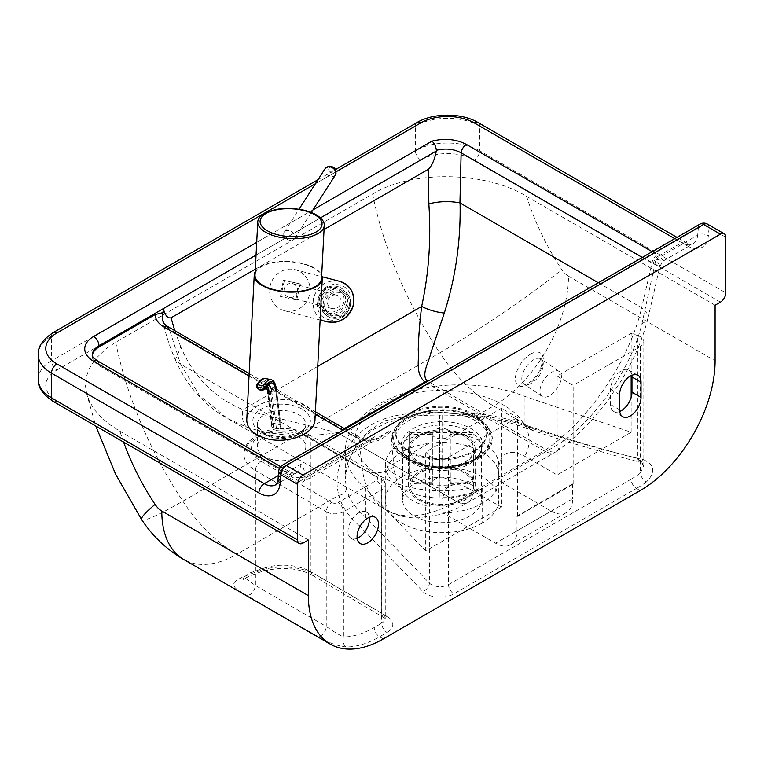 <?xml version="1.0" encoding="UTF-8"?>
<svg xmlns="http://www.w3.org/2000/svg" width="764" height="764" viewBox="0 0 764 764"><rect width="100%" height="100%" fill="white"/><g stroke="black" fill="none" stroke-linecap="round" stroke-linejoin="round"><path stroke-width="0.57" stroke-dasharray="3.82 2.86" d="M469.841 483.889A39.356 22.719 0 0 0 426.952 478.961A39.356 22.719 0 0 0 402.657 499.952A39.356 22.719 0 0 0 414.183 516.025A39.356 22.719 0 0 0 457.073 520.943A39.356 22.719 0 0 0 481.368 499.952A39.356 22.719 0 0 0 469.841 483.889M413.238 461.714L408.702 459.088A47.11 27.198 180 0 1 408.702 420.63A47.11 27.198 180 0 1 475.323 420.63A47.11 27.198 180 0 1 475.323 459.088A47.11 27.198 180 0 1 408.702 459.088L413.238 461.714A40.683 23.493 0 0 0 470.777 461.714A40.683 23.493 0 0 0 470.777 428.489A40.683 23.493 0 0 0 413.238 428.489A40.683 23.493 0 0 0 413.238 461.714L410.488 459.947L403.583 452.04L402.657 447.723A39.356 22.719 180 0 1 426.952 426.732A39.356 22.719 180 0 1 469.841 431.66A39.356 22.719 180 0 1 481.368 447.723A39.356 22.719 180 0 1 457.073 468.714A39.356 22.719 180 0 1 414.183 463.786A39.356 22.719 180 0 1 402.657 447.723L402.657 499.952M539.967 390.156A15.137 7.85 -55.4 0 1 547.759 375.305A15.137 7.85 -55.4 0 1 559.267 371.514A15.137 7.85 -55.4 0 1 561.368 377.798A15.137 7.85 -55.4 0 1 553.575 392.639A15.137 7.85 -55.4 0 1 542.068 396.43A15.137 7.85 -55.4 0 1 539.967 390.156M264.497 456.605A24.219 13.981 180 0 1 257.401 446.72A24.219 13.981 180 0 1 272.347 433.799A24.219 13.981 180 0 1 298.743 436.836A24.219 13.981 180 0 1 305.839 446.72A24.219 13.981 180 0 1 290.883 459.642A24.219 13.981 180 0 1 264.497 456.605M369.308 517.333A15.137 8.738 120 0 0 366.281 512.109A15.137 8.738 120 0 0 354.62 516.158A15.137 8.738 120 0 0 348.012 531.391A15.137 8.738 120 0 0 351.144 538.324A15.137 8.738 120 0 0 357.189 538.324M551.245 511.116A30.273 17.477 -120 0 0 566.372 512.615A30.273 17.477 -120 0 0 572.647 498.749L516.989 530.885A30.273 17.477 60 0 1 510.724 544.742A30.273 17.477 60 0 1 495.588 543.242L551.245 511.116L498.758 480.814A56.765 32.776 180 0 1 482.17 503.342A56.765 32.776 180 0 1 443.082 512.931L495.588 543.242M516.989 516.053L572.647 483.918L573.153 484.214L517.495 516.349L516.989 516.053L516.989 530.885M517.495 516.349L517.495 417.478L448.516 457.302A12.109 6.991 180 0 1 429.378 455.764L425.72 451.982L501.49 408.234L517.495 417.478M501.49 507.105L425.72 550.854L365.478 488.521A114.686 66.21 180 0 1 345.309 451.018A114.686 66.21 180 0 1 406.601 392.419A114.686 66.21 180 0 1 524.964 396.449L631.159 432.243L557.147 474.979L524.753 456.27C510.362 448.774 501.709 452.021 498.816 466.011L498.758 475.867A56.765 32.776 0 0 0 498.768 475.237A56.765 32.776 0 0 0 428.795 443.368A56.765 32.776 0 0 0 401.902 452.049A56.765 32.776 0 0 0 386.861 467.578C392.963 454.666 406.964 446.587 428.852 443.34A56.765 32.776 180 0 1 498.825 475.208L498.816 466.011A56.765 32.776 0 0 0 498.825 465.324A56.765 32.776 0 0 0 442.06 432.548A56.765 32.776 0 0 0 385.304 465.324L389.869 470.653C393.088 473.441 397.92 476.153 404.376 478.77C419.13 484.386 435.852 486.343 454.532 484.643L459.393 484.796L464.846 486.324L501.49 507.105L501.49 408.234M454.532 484.643L451.075 485.426L447.312 487.604L444.638 490.985L443.082 497.068L443.082 512.931M443.082 497.068C462.755 497.803 482.772 488.425 482.17 488.511L482.17 523.111A56.765 32.776 0 0 0 498.768 499.952A56.765 32.776 0 0 0 463.748 469.679A56.765 32.776 0 0 0 401.902 476.765L401.902 452.049M383.299 638.905L379.584 636.756A105.957 61.177 -60 0 1 346.407 646.965A7.564 5.854 89.6 0 1 343.428 636.966A98.384 56.803 120 0 0 374.236 627.492L381.685 623.185A7.564 4.374 -120 0 0 387.042 632.449L379.584 636.756A7.564 4.374 60 0 1 374.236 627.492M346.407 646.965C337.211 646.01 327.546 642.438 317.432 636.24A7.564 4.412 120 0 0 323.172 633.834A7.564 4.412 120 0 0 326.257 626.451C332.426 630.844 338.146 634.349 343.428 636.966L343.428 511.794A7.564 4.374 -120 0 0 338.07 502.531L376.337 480.432A4.536 2.626 0 0 0 376.356 476.746L305.581 435.27L309.382 434.907L310.948 438.374L381.752 479.859A12.109 6.991 180 0 1 385.237 484.758A12.109 6.991 180 0 1 381.685 489.705A7.564 4.374 -120 0 0 376.337 480.432M305.581 435.27A31.696 18.298 0 0 0 260.763 435.289A31.696 18.298 0 0 0 260.791 461.169L331.633 502.521A7.564 4.393 120.3 0 0 326.257 511.765A12.109 6.991 180 0 0 343.428 511.794L381.685 489.705L381.685 623.185A12.109 6.991 0 0 0 385.237 618.238A12.109 6.991 0 0 0 381.752 613.33L310.948 571.854L312.524 575.321L316.325 574.948L387.138 616.443A19.673 11.364 180 0 1 387.042 632.449M260.791 461.169C257.535 463.404 255.749 466.498 255.424 470.433A39.26 22.672 180 0 1 243.926 454.399A39.26 22.672 180 0 1 268.164 433.455A39.26 22.672 180 0 1 310.948 438.374L310.948 571.854A39.26 22.672 0 0 0 266.474 567.365A7.564 2.626 74.8 0 1 265.242 570.718L265.242 570.718A7.564 2.626 74.8 0 1 263.255 569.591A46.833 27.036 180 0 1 316.325 574.948M317.432 636.24L246.648 595.299C223.833 583.476 232.208 580.182 263.255 569.591L236.706 554.272A105.957 61.177 -60 0 1 183.732 559.515M266.474 567.365L249.771 572.971L243.926 577.221L255.424 585.482L326.257 626.451L326.257 511.765L255.424 470.433L255.424 585.482C254.231 591.985 251.308 595.251 246.648 595.299M346.388 488.492A7.564 6.122 -13.4 0 1 338.891 495.273C332.149 472.563 344.277 440.045 371.208 424.975C397.901 408.988 437.61 411.567 476.707 415.702A7.564 0.84 -85.4 0 1 476.106 417.068A7.564 0.84 -85.4 0 1 475.676 413.849L427.133 411.806L384.578 420.802L367.923 431.603L355.527 445.995L347.906 462.382L345.309 478.866L346.388 488.492A114.686 66.21 0 0 0 365.478 516.951L429.378 583.066A7.564 5.396 -44 0 1 422.769 591.374L359.042 525.431C362.957 523.665 365.106 520.838 365.478 516.951L365.478 488.521M308.379 540.024L119.747 431.125L110.188 424.908L101.765 417.879L95.022 410.421L89.579 401.702L86.685 393.909L85.53 386.24L86.389 376.786L88.987 369.174L95.299 359.109L106.311 348.537L114.695 342.883L372.593 193.98C413.343 169.293 487.317 171.89 526.644 196.405A174.431 100.705 -120 0 0 561.769 269.558A15.137 8.738 -120 0 0 568.502 276.196A105.957 61.177 -60 0 1 493.582 405.961L532.947 428.69A7.564 3.113 -71.4 0 1 530.531 429.683L530.531 429.683A7.564 3.113 -71.4 0 1 529.127 426.283L524.964 424.879L526.377 428.279L529.013 427.362L532.947 428.69C570.765 440.876 607.571 451.18 643.364 459.613A7.564 3.486 -75.7 0 1 639.764 462.105A7.564 3.486 -75.7 0 1 637.806 458.553C602.586 449.566 566.353 438.813 529.127 426.283M526.377 428.279C511.221 422.311 494.461 418.577 476.106 417.068C454.284 414.737 433.408 414.422 413.477 416.141L387.272 422.444L374.446 428.986C353.904 442.308 345.089 463.738 345.309 478.866L345.309 451.018M643.364 459.613C654.834 464.884 655.827 472.353 646.325 482.008A7.564 3.753 53.8 0 1 640.27 473.193L643.813 465.897L637.806 458.553L637.806 335.616A12.109 6.991 180 0 1 643.813 341.651A12.109 6.991 180 0 1 640.27 346.598L573.153 385.342L557.147 376.098L631.159 333.371L637.806 335.616M573.153 484.214L573.153 385.342M619.728 411.471A15.137 8.738 -60 0 1 613.693 411.462A15.137 8.738 -60 0 1 610.551 404.538L610.551 389.382A15.137 8.738 -60 0 1 617.159 374.15A15.137 8.738 -60 0 1 628.829 370.091A15.137 8.738 -60 0 1 631.857 375.325M425.72 550.854L425.72 451.982M475.676 413.849A114.686 66.21 0 0 1 524.964 424.879L524.964 396.449M557.147 474.979L557.147 376.098M631.159 432.243L631.159 397.337M631.159 375.63L631.159 333.371M572.647 483.918L572.647 498.749M498.758 475.867L498.758 480.814M498.825 475.208A56.765 32.776 180 0 1 498.816 475.896M482.17 523.111A56.765 32.776 180 0 1 420.324 530.197A56.765 32.776 180 0 1 385.304 499.923A56.765 32.776 180 0 1 401.902 476.765M92.368 355.499A22.7 13.112 0 0 0 92.32 356.282A22.7 13.112 0 0 0 98.976 365.555L299.555 481.358A7.564 4.374 60 0 0 303.346 481.731A7.564 4.374 60 0 0 304.912 478.264L376.155 437.132A7.564 4.374 -120 0 1 375.888 438.908L376.155 435.9L304.951 476.593A30.273 17.477 60 0 1 290.349 474.807L98.976 364.313A22.7 13.112 180 0 1 92.32 355.05L92.32 356.282M342.893 430.266L353.856 436.597L368.936 441.305L380.377 437.256L388.446 431.66L390.671 430.877C385.247 437.801 378.505 441.563 370.444 442.175L359.147 438.784L169.302 329.179A7.564 4.374 120 0 0 167.803 326.62M388.446 431.66L375.888 438.908M642.257 257.43L653.325 263.838L659.953 265.967L655.961 259.254L697.685 235.169L698.411 227.003L280.98 467.998L280.254 476.163L300.978 464.206C303.556 467.262 304.884 471.388 304.951 476.593M353.856 436.597A7.564 4.374 -60 0 1 357.638 436.225L357.638 436.225A7.564 4.374 -60 0 1 359.147 438.784L362.279 469.058L180.676 364.208L199.538 395.532L227.357 418.366L246.801 427.2A22.7 12.1 109.4 0 1 242.885 409.638C214.207 397.624 193.512 376.728 180.801 346.961L175.386 359.92L180.581 364.151L169.302 329.179L164.384 324.394L163.143 322.265M162.531 312.724L163.544 312.877L163.544 309.42M162.102 317.872L163.544 312.877M299.555 481.358L368.936 441.305A7.564 1.251 -83.2 0 1 369.833 439.968L369.833 439.968A7.564 1.251 -83.2 0 1 370.444 442.175M345.108 428.986L357.638 436.225C359.987 437.829 364.056 439.08 369.833 439.968C370.903 441.067 380.634 437.82 380.377 437.256L303.346 481.731M167.755 328.148L164.26 323.888M180.801 346.961L174.775 330.64M376.155 435.9L376.155 437.132M304.912 477.032L304.912 478.264M390.671 430.877L393.899 466.947C397.815 505.758 432.319 517.61 472.534 493.945L560.098 443.387C596.98 417.784 631.456 367.408 641.922 323.802L646.936 320.536L647.967 318.282L647.92 315.752L646.802 313.068L641.636 307.768L652.017 263.064A7.564 4.374 -60 0 1 657.326 254.66L652.189 251.7M653.325 263.838A7.564 4.727 -55.6 0 1 659.055 255.749L657.326 254.66M641.922 323.802L655.961 259.254L663.61 260.801L659.055 255.749L681.708 242.675A7.564 4.374 -60 0 1 685.489 242.303A7.564 4.374 -60 0 1 687.056 245.769L479.63 126.012A45.41 26.215 0 0 0 415.406 126.012L51.503 336.112A45.41 26.215 0 0 0 38.2 354.649M647.92 318.502C642.505 339.799 633.375 360.904 620.521 381.819L606.215 402.676L591.174 420.706C580.411 432.434 569.094 442.509 557.214 450.913L555.476 452.03A22.7 13.112 60 0 0 560.098 443.387A22.7 11.231 54.8 0 1 557.214 450.913L557.214 450.913A22.7 11.231 54.8 0 1 546.107 449.614A22.7 13.112 -60 0 1 544.121 450.903L456.557 501.461A22.7 13.112 -60 0 1 456.49 501.49C428.241 517.218 404.767 520.045 386.059 509.989L386.059 509.989C372.937 502.177 365.001 488.53 362.241 469.029M393.899 466.947C383.442 474.024 372.908 474.721 362.279 469.058M344.344 428.547L337.296 432.605L456.557 501.461A22.7 13.112 -120 0 0 467.902 502.588A22.7 13.112 -120 0 0 472.534 493.945A22.7 13.16 60.2 0 1 467.845 502.616L467.845 502.616A22.7 13.16 60.2 0 1 456.49 501.49L337.239 432.644A22.7 13.112 120 0 0 337.296 432.605L242.885 409.638L317.738 366.414M598.355 282.776L641.636 307.768C629.765 359.624 589.569 419.341 546.107 449.614L427.744 381.284M255.319 269.186L324.06 229.496M526.644 196.405L715.094 305.208M428.852 443.34L386.861 467.578M246.801 427.2C274.419 435.948 304.559 437.762 337.239 432.644M464.359 436.244A31.782 18.355 0 0 0 429.712 432.262A31.782 18.355 0 0 0 410.096 449.222A31.782 18.355 0 0 0 419.407 462.201A31.782 18.355 0 0 0 427.219 465.505A31.782 18.355 0 0 0 456.547 465.505A31.782 18.355 0 0 0 473.67 449.222A31.782 18.355 0 0 0 464.359 436.244M464.359 473.126A31.782 18.355 0 0 0 429.712 469.144A31.782 18.355 0 0 0 410.096 486.105A31.782 18.355 0 0 0 419.407 499.083A31.782 18.355 0 0 0 454.045 503.056A31.782 18.355 0 0 0 473.67 486.105A31.782 18.355 0 0 0 464.359 473.126M476.02 418.777A48.275 27.876 0 0 0 407.747 418.777A48.275 27.876 0 0 0 407.747 458.199A48.275 27.876 0 0 0 419.608 463.213A48.275 27.876 0 0 0 464.159 463.213A48.275 27.876 0 0 0 476.02 418.777M406.887 458.696A49.498 28.574 0 0 0 419.044 463.843A49.498 28.574 0 0 0 464.713 463.843A49.498 28.574 0 0 0 476.879 418.28A49.498 28.574 0 0 0 406.887 418.28A49.498 28.574 0 0 0 406.887 458.696M418.338 462.621A33.301 19.224 0 0 0 426.513 466.078A33.301 19.224 0 0 0 457.244 466.078A33.301 19.224 0 0 0 475.179 449.022A33.301 19.224 0 0 0 465.429 435.432A33.301 19.224 0 0 0 429.139 431.259A33.301 19.224 0 0 0 408.578 449.022A33.301 19.224 0 0 0 418.338 462.621M418.338 499.694A33.301 19.224 0 0 0 454.628 503.868A33.301 19.224 0 0 0 475.179 486.105A33.301 19.224 0 0 0 465.429 472.505A33.301 19.224 0 0 0 429.139 468.342A33.301 19.224 0 0 0 408.578 486.105A33.301 19.224 0 0 0 418.338 499.694M473.432 451.037A45.41 26.215 0 0 0 486.735 432.5A45.41 26.215 0 0 0 473.432 413.964A45.41 26.215 0 0 0 409.208 413.964A45.41 26.215 0 0 0 395.914 432.5A45.41 26.215 0 0 0 409.208 451.037A45.41 26.215 0 0 0 473.432 451.037M409.208 452.049A45.41 26.215 0 0 0 458.696 457.731A45.41 26.215 0 0 0 486.735 433.513A45.41 26.215 0 0 0 473.432 414.976A45.41 26.215 0 0 0 423.944 409.294A45.41 26.215 0 0 0 395.914 433.513A45.41 26.215 0 0 0 409.208 452.049M473.059 432.529L450.263 432.605A9.082 5.243 0 0 0 442.776 428.337L442.633 415.177A31.782 18.355 0 0 0 439.615 415.186L439.749 477.786A9.082 5.243 0 0 0 432.357 482.113L432.357 432.672L409.561 432.758L409.561 476.01C410.01 479.763 412.541 481.817 417.144 482.16A24.219 13.981 0 0 0 417.163 483.908L432.376 483.86A9.082 5.243 0 0 0 439.863 488.129L440.007 451.849L439.959 496.915A24.219 13.981 0 0 0 442.986 496.896L442.891 488.12A9.082 5.243 0 0 0 450.282 483.793L450.282 434.353L473.078 434.277L473.078 477.529C472.629 481.291 470.099 483.354 465.505 483.736A24.219 13.981 0 0 0 465.486 481.988C470.08 481.606 472.61 479.544 473.059 475.781A31.782 18.355 180 0 1 473.107 476.774A31.782 18.355 180 0 1 473.078 477.529L473.107 433.513A31.782 18.355 0 0 0 473.059 432.529L473.059 475.781M450.282 483.793L465.505 483.736M473.078 434.277A31.782 18.355 0 0 0 473.107 433.513M440.007 451.849A31.782 18.355 0 0 0 443.034 451.839L443.015 498.29L439.978 498.271L439.863 488.129M417.163 483.908C412.56 483.564 410.029 481.511 409.58 477.758A31.782 18.355 180 0 1 409.533 476.774A31.782 18.355 180 0 1 409.561 476.01M409.561 432.758A31.782 18.355 0 0 0 409.533 433.513L409.599 478.226L409.58 434.506L432.376 434.42L432.376 483.86M432.357 482.113L417.144 482.16M409.533 433.513A31.782 18.355 0 0 0 409.58 434.506M439.653 469L439.615 458.448A31.782 18.355 180 0 1 442.633 458.438L442.681 468.991A24.219 13.981 0 0 0 439.653 469L439.749 477.786M442.633 415.177L442.633 458.438M442.776 428.337L442.681 468.991M439.615 415.186L439.615 458.448M439.749 428.346A9.082 5.243 0 0 0 432.357 432.672M443.034 451.839L442.891 488.12M465.486 481.988L450.263 482.046A9.082 5.243 0 0 0 442.776 477.777M432.376 434.42A9.082 5.243 0 0 0 439.863 438.689M450.263 432.605L450.263 482.046M442.891 438.679A9.082 5.243 0 0 0 450.282 434.353M255.186 271.812A34.055 15.318 -177 0 1 300.854 263.007A34.055 15.318 -177 0 1 321.701 275.25M314.978 419.78C314.663 410.688 307.586 404.366 293.729 400.804C272.834 395.695 246.705 406.372 246.762 419.99M321.157 218.542A33.301 14.984 3 0 0 303.318 210.224A33.301 14.984 3 0 0 261.565 215.467M321.529 278.459A33.301 14.984 3 0 0 300.577 263.313A33.301 14.984 3 0 0 255.023 275.021M294.216 234.185A6.055 4.403 -147.2 0 0 289.107 230.585A6.055 4.403 -147.2 0 0 284.284 232.122A6.055 4.403 -147.2 0 0 284.533 236.611A6.055 4.403 -147.2 0 0 289.642 240.202A6.055 4.403 -147.2 0 0 294.465 238.674A6.055 4.403 -147.2 0 0 294.216 234.185M297.349 291.915A7.086 6.742 -75.4 0 0 292.564 283.597A7.086 6.742 -75.4 0 0 284.189 289.002A7.086 6.742 -75.4 0 0 288.983 297.32A7.086 6.742 -75.4 0 0 297.349 291.915M336.227 295.009C332.12 294.541 329.284 296.327 327.718 300.376C326.944 304.473 328.415 307.214 332.13 308.589C336.322 309.2 339.245 307.434 340.878 303.279C341.651 299.182 340.181 296.442 336.466 295.066L336.227 295.009M327.871 322.036L327.049 321.835C315.933 317.719 311.492 309.525 313.698 297.244C318.292 285.125 326.715 279.767 338.977 281.162L339.684 281.333M270.189 285.879A21.191 20.141 -75.4 0 0 284.504 310.728A21.191 20.141 -75.4 0 0 309.525 294.56A21.191 20.141 -75.4 0 0 295.219 269.721A21.191 20.141 -75.4 0 0 270.189 285.879M296.728 300.023L300.328 283.988L284.389 280.474L280.789 296.508L296.728 300.023L279.872 296.27L283.473 280.235L299.412 283.75L295.811 299.784M299.412 283.75L300.328 283.988M283.473 280.235L284.389 280.474M279.872 296.27L280.789 296.508M261.995 390.404L264.993 388.494M272.471 424.23L271.917 425.281A3.027 2.168 -7.2 0 0 271.726 426.274A3.027 2.168 -7.2 0 0 273.636 427.993L276.444 428.614A3.027 2.168 -7.2 0 0 280.35 427.143L280.894 426.092A1.509 1.079 -7.2 0 0 280.044 424.736L274.419 423.495A1.509 1.079 -7.2 0 0 272.471 424.23L267.868 387.625A28.001 8.7 102.4 0 0 256.437 385.572L256.57 386.632A1.509 1.079 -7.2 0 0 256.465 387.128L256.475 387.138M273.636 427.993L269.023 391.302A3.027 2.168 172.8 0 1 267.113 389.583A3.027 2.168 172.8 0 1 267.314 388.589A26.348 8.194 -77.6 0 0 256.57 386.632L259.579 389.468L259.187 389.783M325.006 301.961A12.109 11.307 -46.3 0 0 327.976 312.82A12.109 11.307 -46.3 0 0 339.388 315.16A12.109 11.307 -46.3 0 0 347.687 306.163A12.109 11.307 -46.3 0 0 344.707 295.305A12.109 11.307 -46.3 0 0 333.305 292.965A12.109 11.307 -46.3 0 0 325.006 301.961M343.771 302.429A12.109 11.307 133.7 0 1 335.472 311.416A12.109 11.307 133.7 0 1 324.07 309.076A12.109 11.307 133.7 0 1 321.09 298.218A12.109 11.307 133.7 0 1 329.389 289.222A12.109 11.307 133.7 0 1 340.792 291.571A12.109 11.307 133.7 0 1 343.771 302.429M477.586 418.233A50.319 29.051 0 0 0 406.429 418.233A50.319 29.051 0 0 0 406.429 459.317A50.319 29.051 0 0 0 477.586 459.317A50.319 29.051 0 0 0 477.586 418.233M533.597 359.777A15.137 7.85 124.6 0 0 521.85 377.655A15.137 7.85 124.6 0 0 523.961 383.939A15.137 7.85 124.6 0 0 531.515 383.175A15.137 7.85 124.6 0 0 543.261 365.297A15.137 7.85 124.6 0 0 541.151 359.023A15.137 7.85 124.6 0 0 533.597 359.777M530.713 354.066A19.673 10.199 -55.4 0 1 543.271 361.238A19.673 10.199 -55.4 0 1 528.01 384.483A19.673 10.199 -55.4 0 1 515.452 377.301A19.673 10.199 -55.4 0 1 530.713 354.066M264.497 434.363A24.219 13.981 180 0 1 257.401 424.478A24.219 13.981 180 0 1 272.347 411.557A24.219 13.981 180 0 1 298.743 414.585A24.219 13.981 180 0 1 305.839 424.478A24.219 13.981 180 0 1 290.883 437.39A24.219 13.981 180 0 1 264.497 434.363M301.952 409.026A28.755 16.607 0 0 0 261.278 409.026A28.755 16.607 0 0 0 261.278 432.51A28.755 16.607 0 0 0 301.952 432.51A28.755 16.607 0 0 0 301.952 409.026M385.304 499.923L385.304 465.324A56.765 32.776 0 0 0 420.324 495.588A56.765 32.776 0 0 0 482.17 488.511M469.048 488.377A87.039 50.252 180 0 1 355.499 445.842A87.039 50.252 180 0 1 451.304 390.633A87.039 50.252 180 0 1 524.753 456.27M376.356 476.746A7.564 4.403 120.4 0 1 380.185 476.392A7.564 4.403 120.4 0 1 381.752 479.859L381.752 613.33A7.564 4.403 120.4 0 0 383.318 616.796A7.564 4.403 120.4 0 0 387.138 616.443M115.717 342.291A280.388 161.882 -120 0 0 182.854 501.174L439.73 352.873A121.094 69.916 60 0 0 493.582 405.961L476.707 415.702A122.259 70.584 180 0 1 529.013 427.362M359.042 525.431A122.259 70.584 180 0 1 338.891 495.273L236.706 554.272A121.094 69.916 -120 0 1 182.854 501.174A105.957 9.092 -33.5 0 1 141.607 519.587M429.378 455.764L429.378 583.066A12.109 6.991 0 0 0 448.516 584.603A7.564 4.374 -120 0 0 453.864 593.867A19.673 11.364 180 0 1 422.769 591.374M448.516 457.302L448.516 584.603L631.112 479.181A7.564 4.374 -120 0 0 636.46 488.454L453.864 593.867M646.325 482.008A105.957 61.177 -60 0 1 636.46 488.454L640.175 490.593M631.112 479.181A98.384 56.803 120 0 0 640.27 473.193L640.27 346.598M568.502 276.196L715.094 360.828M331.633 502.521A4.536 2.626 0 0 0 338.07 502.531M619.623 409.771L610.551 404.538M619.623 394.616L610.551 389.382M249.035 376.079L315.265 414.317M425.634 382.497L544.121 450.903A22.7 13.112 60 0 0 555.476 452.03L467.845 502.616C459.823 507.401 450.588 511.383 440.131 514.554L417.717 517.935C406.305 518.087 395.752 515.442 386.059 509.989L227.357 418.366C204.16 405.283 186.817 385.763 175.338 359.806M256.045 255.09L320.479 217.893M313.02 209.842L256.704 242.35M97.41 360.847A7.564 4.374 -60 0 1 98.976 364.313L98.976 365.555M279.443 468.504L284.991 471.713A7.564 4.374 -60 0 1 288.782 471.34A7.564 4.374 -60 0 1 290.349 474.807M278.373 475.542L284.991 471.713A22.7 13.112 -120 0 0 296.346 472.84A22.7 13.112 -120 0 0 300.978 464.206M278.048 479.171A7.564 4.775 -174.9 0 1 280.254 476.163A22.7 13.112 60 0 1 275.632 484.796L296.346 472.84C295.725 473.804 293.204 473.308 288.782 471.34L280.655 466.651M674.755 238.664L681.708 242.675A22.7 13.112 -120 0 0 693.053 243.802A22.7 13.112 -120 0 0 697.685 235.169A7.564 4.775 5.1 0 1 708.362 235.751A30.273 17.477 60 0 1 687.056 245.769M315.408 183.742L336.179 171.747M707.521 224.119A7.564 4.374 -60 0 1 709.087 227.586A7.564 4.775 5.1 0 0 698.411 227.003A7.564 4.374 -120 0 1 699.948 224.119M282.527 465.123A7.564 4.374 -120 0 0 280.98 467.998A7.564 4.775 -174.9 0 0 278.774 471.006M53.069 332.646A7.564 4.374 -120 0 0 51.503 336.112L51.503 360.828L415.406 150.728L415.406 126.012A7.564 4.374 -120 0 1 416.972 122.546M478.063 122.546A7.564 4.374 -60 0 1 479.63 126.012L479.63 150.728L725.8 292.851M725.8 237.241L709.087 227.586L708.362 235.751M38.2 379.364A45.41 26.215 180 0 1 51.503 360.828A7.564 4.374 60 0 0 56.851 370.091A37.837 21.85 0 0 0 56.851 400.995A7.564 4.374 -60 0 1 53.069 401.367M420.763 159.991A7.564 4.374 -120 0 1 415.406 150.728A45.41 26.215 180 0 1 479.63 150.728A7.564 4.374 -60 0 1 474.272 159.991A37.837 21.85 0 0 0 420.763 159.991L56.851 370.091M56.851 400.995L303.022 543.118M123.596 442.089A174.431 100.705 60 0 1 119.919 431.221M720.452 302.124L474.272 159.991M372.593 193.98A280.388 161.882 60 0 0 439.73 352.873A105.957 9.092 146.5 0 0 561.769 269.558M443.034 495.101A31.782 18.355 180 0 1 440.007 495.11M335.463 174.946A6.055 4.403 32.8 0 1 330.64 176.474A6.055 4.403 32.8 0 1 325.531 172.884A6.055 4.403 32.8 0 1 325.283 168.395M329.074 170.534A3.027 2.206 -147.2 0 0 332.932 172.32A3.027 2.206 -147.2 0 0 333.916 169.322A3.027 2.206 -147.2 0 0 330.067 167.526A3.027 2.206 -147.2 0 0 329.074 170.534M329.208 319.801C350.552 324.7 360.541 289.403 339.092 284.867C317.748 279.958 307.768 315.265 329.208 319.801M267.4 386.03A23.321 7.248 102.4 0 0 265.605 384.655A23.321 7.248 102.4 0 0 259.579 389.468L262.386 390.089A23.321 7.248 -77.6 0 1 268.422 385.276A23.321 7.248 -77.6 0 1 268.498 385.295M280.35 427.143L275.737 390.452A3.027 2.168 172.8 0 1 271.831 391.922L276.444 428.614M267.314 388.589L271.917 425.281M280.044 424.736L275.441 388.122A1.509 1.079 172.8 0 1 276.301 389.478L280.894 426.092M265.5 378.476A29.509 9.178 -77.6 0 1 269.826 386.88L275.441 388.122A29.509 9.178 102.4 0 0 271.115 379.718M267.868 387.625A1.509 1.079 172.8 0 1 269.826 386.88L274.419 423.495M346.999 303.327A15.137 14.134 -46.3 0 0 343.275 289.757A15.137 14.134 -46.3 0 0 329.026 286.825A15.137 14.134 -46.3 0 0 318.645 298.065A15.137 14.134 -46.3 0 0 322.37 311.645A15.137 14.134 -46.3 0 0 336.628 314.567A15.137 14.134 -46.3 0 0 346.999 303.327M319.677 297.96A13.618 12.721 133.7 0 1 335.663 287.331A13.618 12.721 133.7 0 1 345.185 302.687A13.618 12.721 133.7 0 1 329.198 313.307A13.618 12.721 133.7 0 1 319.677 297.96M350.122 306.316A15.137 14.134 133.7 0 1 339.751 317.557A15.137 14.134 133.7 0 1 325.493 314.634A15.137 14.134 133.7 0 1 321.778 301.054A15.137 14.134 133.7 0 1 332.149 289.814A15.137 14.134 133.7 0 1 346.407 292.746A15.137 14.134 133.7 0 1 350.122 306.316M349.1 306.421A13.618 12.721 -46.3 0 0 339.579 291.074A13.618 12.721 -46.3 0 0 323.583 301.694A13.618 12.721 -46.3 0 0 333.114 317.05A13.618 12.721 -46.3 0 0 349.1 306.421M542.068 396.43L523.961 383.939C525.384 383.385 521.373 385.667 528.936 382.754C535.297 378.533 539.537 372.584 541.666 364.906C541.943 360.102 541.771 358.135 541.151 359.023L559.267 371.514M305.839 446.72L305.839 424.478C307.586 433.981 277.246 441.516 263.551 432.281C258.146 427.754 256.093 425.147 257.401 424.478L257.401 446.72M375.353 517.343L366.281 512.109M510.724 544.742L566.372 512.615M312.505 575.311L385.276 618.496L385.237 484.758C384.569 480.298 382.888 477.51 380.185 476.392L309.401 434.917M309.382 434.907C296.795 428.317 282.919 426.856 267.772 430.524L257.43 434.659L249.159 441.22C248.329 442.194 244.413 446.119 243.926 454.399L243.926 577.221L243.162 579.695C242.904 578.615 259.225 571.844 265.242 570.718C283.033 566.621 298.791 568.158 312.524 575.321M643.813 341.651L643.813 465.897C644.272 464.646 642.916 463.385 639.764 462.105C603.407 452.813 567.003 442.003 530.531 429.683L526.444 428.308M613.693 411.462L622.755 416.695M498.768 475.237L498.768 499.952M628.829 370.091L637.892 375.325M351.144 538.324L360.216 543.557M408.702 459.088C425.596 469.516 458.429 469.516 475.323 459.088L470.777 461.714C481.692 454.685 481.377 449.356 481.368 447.723L481.368 499.952M249.169 373.596L315.389 411.834M162.379 319.151C165.186 332.846 169.522 346.436 175.386 359.92M647.882 318.617L659.953 265.967L663.61 260.801L693.053 243.802C692.432 244.767 689.911 244.27 685.489 242.303L676.98 237.384M318.034 179.664L335.453 169.608M86.447 392.944L95.806 426.045M410.096 449.222L410.096 486.105M457.244 466.078L464.713 463.843M426.513 466.078L419.044 463.843M475.179 486.105L475.179 449.022M408.578 486.105L408.578 449.022M427.219 465.505L419.608 463.213M456.547 465.505L464.159 463.213M473.67 486.105L473.67 449.222M486.735 433.513L486.735 432.5M395.914 433.513L395.914 432.5M284.284 232.122L299.02 209.212M294.465 238.674L311.32 212.478M292.564 283.597L336.466 295.066M284.504 310.728L320.135 320.03M295.219 269.721L322.16 276.759M332.13 308.589L288.983 297.32M266.588 386.87L265.5 384.617L268.422 385.276M280.999 425.596L276.396 388.981M267.113 389.583L271.726 426.274M327.976 312.82L324.07 309.076M343.275 289.757C335.883 281.983 320.784 287.073 318.598 297.97C317.432 303.318 318.683 307.873 322.37 311.645L325.493 314.634C332.894 322.398 347.992 317.308 350.179 306.412C351.344 301.064 350.084 296.508 346.407 292.746L343.275 289.757M340.792 291.571L344.707 295.305"/><path stroke-width="1.15" d="M357.084 536.624A15.137 8.738 -60 0 1 363.683 521.392A15.137 8.738 -60 0 1 375.353 517.343A15.137 8.738 -60 0 1 378.486 524.266A15.137 8.738 -60 0 1 371.877 539.499A15.137 8.738 -60 0 1 360.216 543.557A15.137 8.738 -60 0 1 357.084 536.624M357.189 538.324A15.137 8.738 120 0 0 369.423 519.033A15.137 8.738 120 0 0 369.308 517.333M278.373 475.542L264.277 483.669L56.851 363.912A7.564 4.374 120 0 0 51.503 373.185L258.929 492.942A30.273 17.477 -120 0 0 280.235 482.924L280.961 474.759A7.564 4.374 -60 0 1 286.309 465.496L703.73 224.501L720.452 234.147A7.564 4.374 -60 0 1 724.234 233.774A7.564 4.374 -60 0 1 725.8 237.241L725.8 292.851A7.564 4.374 -60 0 1 720.452 302.124L715.094 305.208L715.094 360.828A105.957 61.177 -60 0 1 640.175 490.593L383.299 638.905A105.957 61.177 -60 0 1 330.325 644.147A105.957 61.177 -60 0 1 308.379 595.643L161.787 511.011A15.137 8.738 60 0 1 155.054 504.374A174.431 100.705 60 0 1 123.596 442.089M631.857 375.325A15.137 8.738 -60 0 1 631.962 377.024L631.962 392.18A15.137 8.738 -60 0 1 619.728 411.471M631.159 397.337L631.159 375.63M641.025 382.258L641.025 397.414A15.137 8.738 -60 0 1 634.426 412.646A15.137 8.738 -60 0 1 622.755 416.695A15.137 8.738 -60 0 1 619.623 409.771L619.623 394.616A15.137 8.738 -60 0 1 626.232 379.383A15.137 8.738 -60 0 1 637.892 375.325A15.137 8.738 -60 0 1 641.025 382.258L631.962 377.024M162.531 312.724L155.254 314.52L98.976 347.009A22.7 13.112 0 0 0 92.368 355.499M249.169 373.596L167.803 326.62A7.564 4.374 120 0 0 164.012 326.992L249.035 376.079M167.803 326.62C164.776 324.538 163.219 323.086 163.143 322.265L162.102 316.286L163.544 309.42C165.32 315.685 167.832 318.493 171.06 317.824L255.319 269.186M164.26 323.888L162.637 320.212L162.102 316.363M174.775 330.64L171.06 317.824M652.189 251.7L466.441 144.453A7.564 4.374 120 0 0 461.131 152.857L642.257 257.43M466.441 144.453C456.175 139.124 444.696 138.026 431.994 141.149C434.458 143.431 435.91 146.478 436.359 150.288L436.464 150.26C445.679 148.054 453.902 148.923 461.131 152.857L459.947 202.89L598.355 282.776M324.06 229.496L428.537 169.178C432.128 165.406 434.716 159.351 436.301 151.024L436.359 150.288M308.379 595.643L308.379 540.024L303.022 543.118A7.564 4.374 -60 0 1 299.24 543.49A7.564 4.374 -60 0 1 297.673 540.024L297.673 484.414A7.564 4.374 -60 0 1 303.022 475.141L286.309 465.496A7.564 4.374 -120 0 0 282.527 465.123A7.564 7.564 0 0 0 278.774 471.006L278.048 479.171C276.931 483.641 276.119 485.522 275.632 484.796A22.7 13.112 60 0 1 264.277 483.669A7.564 4.374 -60 0 0 258.929 492.942M720.452 234.147L303.022 475.141M428.537 169.178L428.843 203.845C439.243 201.266 449.604 200.942 459.947 202.89M428.843 203.845C431.23 239.342 428.833 273.541 421.661 306.421A22.7 7.602 -163.8 0 0 444.323 313.02C455.621 277.533 460.864 240.841 460.071 202.938M317.738 366.414L421.661 306.421C419.703 322.322 418.567 336.867 418.242 350.055C419.197 361.84 415.215 373.176 424.87 382.048A22.7 13.112 120 0 0 426.856 380.768C421.317 373.797 428.671 362.881 431.039 352.366L444.323 313.02M321.701 275.25A34.055 15.318 -177 0 1 322.284 278.497A34.055 15.318 -177 0 1 275.699 290.463A34.055 15.318 -177 0 1 254.259 274.973A34.055 15.318 -177 0 1 255.186 271.812M254.259 274.973L246.762 419.99C247.087 429.082 254.164 435.413 268.021 438.975C288.916 444.075 315.045 433.398 314.978 419.78L322.284 278.497M261.565 215.467A33.301 14.984 3 0 0 257.764 221.932A33.301 14.984 3 0 0 278.717 237.069A33.301 14.984 3 0 0 324.28 225.37A33.301 14.984 3 0 0 321.157 218.542C317.041 214.588 311.005 211.733 303.041 209.966C285.717 206.729 271.898 208.553 261.565 215.467M257.764 221.932L255.023 275.021A33.301 14.984 3 0 0 275.976 290.158A33.301 14.984 3 0 0 321.529 278.459L324.28 225.37M322.16 276.759L339.693 281.333C350.8 285.449 355.25 293.643 353.035 305.925C348.25 318.368 339.588 323.669 327.049 321.835L320.135 320.03M263.045 389.229A1.509 1.079 -7.2 0 0 264.993 388.494L264.86 387.434A1.509 1.079 172.8 0 1 262.911 388.169L263.045 389.229L261.995 390.404L264.802 389.392L264.993 388.494A26.348 8.194 102.4 0 1 275.737 390.452M256.465 387.128L256.465 387.128A1.509 1.079 -7.2 0 0 257.42 387.988L257.287 386.928A1.509 1.079 172.8 0 1 256.437 385.572A1.509 1.06 -148.8 0 1 256.542 385.094A1.509 1.509 0 0 0 256.332 386.068L256.465 387.128L258.958 389.353L257.42 387.988M330.325 644.147L183.732 559.515A105.957 61.177 -60 0 1 161.787 511.011M641.025 397.414L631.962 392.18M315.265 414.317L342.893 430.266M155.254 314.52C155.254 319.362 158.177 323.516 164.012 326.992M344.344 428.547L424.87 382.048L425.634 382.497M256.704 242.35L93.619 336.504A7.564 4.374 60 0 1 98.976 345.777L256.045 255.09M320.479 217.893L436.301 151.024M431.994 141.149L313.02 209.842M93.619 336.504A30.273 17.477 0 0 0 93.619 361.229A7.564 4.374 -60 0 1 97.41 360.847C93.466 357.972 91.775 356.034 92.32 355.05A22.7 13.112 180 0 1 98.976 345.777L98.976 347.009M93.619 361.229L279.443 468.504M336.179 171.747L420.763 122.918A37.837 21.85 180 0 1 474.272 122.918L674.755 238.664M56.851 363.912A37.837 21.85 180 0 1 56.851 333.018L315.408 183.742M699.948 224.119A7.564 7.564 0 0 1 707.521 224.119A7.564 4.374 -60 0 0 703.73 224.501A7.564 4.374 -120 0 0 699.948 224.119L282.527 465.123M297.673 484.414L280.961 474.759A7.564 4.775 -174.9 0 1 278.774 471.006M280.235 482.924A7.564 4.775 -174.9 0 1 278.048 479.171M56.851 333.018A7.564 4.374 -120 0 0 53.069 332.646C42.574 339.693 37.617 347.028 38.2 354.649A45.41 26.215 0 0 0 51.503 373.185L51.503 397.901A45.41 26.215 180 0 1 38.2 379.364L38.2 354.649M420.763 122.918A7.564 4.374 -120 0 0 416.972 122.546L335.453 169.608M474.272 122.918A7.564 4.374 -60 0 1 478.063 122.546C461.494 112.7 433.541 112.7 416.972 122.546M297.673 540.024L51.503 397.901A7.564 4.374 -60 0 0 53.069 401.367L299.24 543.49M95.806 426.045L115.555 474.091L141.607 519.587A105.957 9.092 -33.5 0 1 155.054 504.374M427.744 381.284L426.856 380.768M279.605 235.245A31.028 13.962 -177 0 1 262.272 216.384A31.028 13.962 -177 0 1 302.534 210.224A31.028 13.962 -177 0 1 319.868 229.085A31.028 13.962 -177 0 1 279.605 235.245M325.283 168.395A6.055 4.403 32.8 0 1 330.105 166.867A6.055 4.403 32.8 0 1 335.215 170.458A6.055 4.403 32.8 0 1 335.463 174.946L335.396 169.512C334.766 167.803 332.779 166.686 329.446 166.17L325.283 168.395L299.02 209.212M261.766 389.974L258.958 389.353M276.301 389.478A28.001 8.7 -77.6 0 0 264.86 387.434A1.509 1.06 -148.8 0 0 263.389 385.963L262.911 388.169L257.287 386.928L257.764 384.722A1.509 1.06 -148.8 0 0 256.542 385.094C260.056 379.823 263.045 377.617 265.5 378.476L271.115 379.718A29.509 9.178 102.4 0 0 263.389 385.963L257.764 384.722A29.509 9.178 -77.6 0 1 265.5 378.476M268.498 385.295A23.321 7.248 -77.6 0 1 271.831 391.922L269.023 391.302A23.321 7.248 102.4 0 0 267.4 386.03M315.389 411.834L345.108 428.986M280.655 466.651L97.41 360.847M53.069 332.646L318.034 179.664M707.521 224.119L724.234 233.774M478.063 122.546L676.98 237.384M183.732 559.515C167.927 550.271 154.71 538.162 144.081 523.187L141.607 519.587M53.069 401.367C42.574 394.31 37.617 386.985 38.2 379.364M311.32 212.478L335.463 174.946M339.684 281.333C345.099 282.842 349.119 286.061 351.755 290.988C355.184 298.39 354.591 305.667 349.979 312.82C346.092 318.254 340.897 321.424 334.412 322.332L327.049 321.835M261.995 390.404L259.177 389.783M264.802 389.401L268.422 385.276M267.113 389.583L266.588 386.87M276.396 388.981C275.508 383.299 273.751 380.214 271.115 379.718"/></g></svg>
